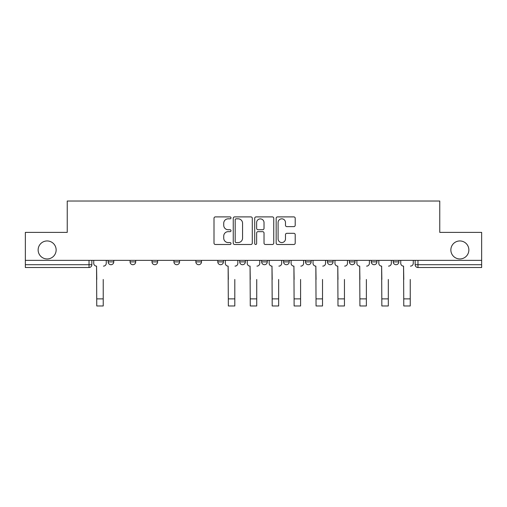 <?xml version="1.0" encoding="UTF-8"?>
<svg xmlns="http://www.w3.org/2000/svg" width="507" height="507" viewBox="0 0 507 507"><rect width="100%" height="100%" fill="white"/><g stroke="black" fill="none" stroke-linecap="round" stroke-linejoin="round"><path stroke-width="0.76" d="M231.008 217.858A0.963 0.963 0 0 0 230.045 216.895L215.38 216.895A1.382 1.382 0 0 0 214.005 218.276L214.005 243.113A1.382 1.382 0 0 0 215.38 244.488L230.045 244.488A0.963 0.963 0 0 0 231.008 243.525A0.963 0.963 0 0 0 230.045 242.561L228.144 242.561A4.417 4.417 0 0 1 223.733 238.144L223.733 236.072A4.417 4.417 0 0 1 228.144 231.661L230.045 231.661A0.963 0.963 0 0 0 231.008 230.691A0.963 0.963 0 0 0 230.045 229.728L228.144 229.728A4.417 4.417 0 0 1 223.733 225.311L223.733 223.238A4.417 4.417 0 0 1 228.144 218.828L230.045 218.828A0.963 0.963 0 0 0 231.008 217.858M450.862 249.951A8.999 8.999 0 0 0 459.862 258.95A8.999 8.999 0 0 0 468.861 249.951A8.999 8.999 0 0 0 459.862 240.952A8.999 8.999 0 0 0 450.862 249.951M38.139 249.951A8.999 8.999 0 0 0 47.138 258.95A8.999 8.999 0 0 0 56.138 249.951A8.999 8.999 0 0 0 47.138 240.952A8.999 8.999 0 0 0 38.139 249.951M349.374 260.351L349.374 261.897L354.995 261.897A2.814 2.814 0 0 1 352.181 264.711A2.814 2.814 0 0 1 349.374 261.897L349.374 260.351M283.584 260.351L283.584 261.897L289.205 261.897A2.814 2.814 0 0 1 286.392 264.711A2.814 2.814 0 0 1 283.584 261.897L283.584 260.351M239.722 260.351L239.722 261.897L245.344 261.897A2.814 2.814 0 0 1 242.536 264.711A2.814 2.814 0 0 1 239.722 261.897L239.722 260.351M217.795 260.351L217.795 261.897L223.416 261.897A2.814 2.814 0 0 1 220.608 264.711A2.814 2.814 0 0 1 217.795 261.897L217.795 260.351M173.933 261.897L173.933 260.351L173.933 261.897A2.814 2.814 0 0 0 176.747 264.711A2.814 2.814 0 0 1 173.933 261.897L179.56 261.897A2.814 2.814 0 0 1 176.747 264.711M130.077 261.897L130.077 260.351L130.077 261.897A2.814 2.814 0 0 0 132.891 264.711A2.814 2.814 0 0 1 130.077 261.897L135.699 261.897A2.814 2.814 0 0 1 132.891 264.711A2.814 2.814 0 0 0 135.699 261.897L135.699 260.351L135.699 261.897M293.826 226.623A1.382 1.382 0 0 0 295.207 225.241L295.207 218.276A1.382 1.382 0 0 0 293.826 216.895L277.544 216.895A1.382 1.382 0 0 0 276.163 218.276L276.163 243.113A1.382 1.382 0 0 0 277.544 244.488L293.826 244.488A1.382 1.382 0 0 0 295.207 243.113L295.207 234.697A1.382 1.382 0 0 0 293.826 233.315L286.854 233.315A1.382 1.382 0 0 0 285.479 234.697L285.479 238.867A3.688 3.688 0 0 1 281.784 242.561A3.688 3.688 0 0 1 278.096 238.867L278.096 222.516A3.688 3.688 0 0 1 281.784 218.828A3.688 3.688 0 0 1 285.479 222.516L285.479 225.241A1.382 1.382 0 0 0 286.854 226.623L293.826 226.623M25.35 260.351L25.35 232.377L67.241 232.377L67.241 201.032L439.759 201.032L439.759 232.377L481.65 232.377L481.65 260.351L25.35 260.351L25.35 264.711L91.843 264.711L91.843 260.351L91.843 264.711A2.814 2.814 0 0 1 89.029 267.525L25.35 267.525L25.35 264.711M252.29 218.276A1.382 1.382 0 0 0 250.914 216.895L234.633 216.895A1.382 1.382 0 0 0 233.252 218.276L233.252 243.113A1.382 1.382 0 0 0 234.633 244.488L250.914 244.488A1.382 1.382 0 0 0 252.29 243.113L252.29 218.276M256.086 216.895L272.367 216.895A1.382 1.382 0 0 1 273.748 218.276L273.748 243.113A1.382 1.382 0 0 1 272.367 244.488L265.402 244.488A1.382 1.382 0 0 1 264.02 243.113L264.02 233.036A1.382 1.382 0 0 0 262.639 231.661L258.019 231.661A1.382 1.382 0 0 0 256.637 233.036L256.637 243.525A0.963 0.963 0 0 1 255.674 244.488A0.963 0.963 0 0 1 254.71 243.525L254.71 218.276A1.382 1.382 0 0 1 256.086 216.895M415.157 260.351L415.157 264.711L481.65 264.711L481.65 267.525L417.971 267.525A2.814 2.814 0 0 1 415.157 264.711M481.65 260.351L481.65 264.711M398.851 260.351L398.851 261.897A2.814 2.814 0 0 1 396.043 264.711A2.814 2.814 0 0 1 393.229 261.897L398.851 261.897M393.229 260.351L393.229 261.897M376.923 260.351L376.923 261.897A2.814 2.814 0 0 1 374.109 264.711A2.814 2.814 0 0 1 371.301 261.897A2.814 2.814 0 0 0 374.109 264.711M371.301 260.351L371.301 261.897L376.923 261.897M354.995 260.351L354.995 261.897A2.814 2.814 0 0 1 352.181 264.711M333.067 260.351L333.067 261.897A2.814 2.814 0 0 1 330.253 264.711A2.814 2.814 0 0 1 327.44 261.897L333.067 261.897M327.44 260.351L327.44 261.897M311.133 260.351L311.133 261.897A2.814 2.814 0 0 1 308.326 264.711A2.814 2.814 0 0 1 305.512 261.897L311.133 261.897L311.133 260.351M305.512 260.351L305.512 261.897M289.205 260.351L289.205 261.897M267.278 260.351L267.278 261.897A2.814 2.814 0 0 1 264.464 264.711A2.814 2.814 0 0 1 261.656 261.897L267.278 261.897L267.278 260.351M261.656 260.351L261.656 261.897M245.344 261.897L245.344 260.351L245.344 261.897A2.814 2.814 0 0 1 242.536 264.711M223.416 261.897L223.416 260.351L223.416 261.897A2.814 2.814 0 0 1 220.608 264.711M201.488 260.351L201.488 261.897A2.814 2.814 0 0 1 198.674 264.711A2.814 2.814 0 0 1 195.867 261.897A2.814 2.814 0 0 0 198.674 264.711A2.814 2.814 0 0 0 201.488 261.897L201.488 260.351M195.867 260.351L195.867 261.897L201.488 261.897M179.56 260.351L179.56 261.897M157.626 260.351L157.626 261.897A2.814 2.814 0 0 1 154.819 264.711A2.814 2.814 0 0 1 152.005 261.897L157.626 261.897M152.005 260.351L152.005 261.897M113.771 260.351L113.771 261.897A2.814 2.814 0 0 1 110.957 264.711A2.814 2.814 0 0 1 108.149 261.897A2.814 2.814 0 0 0 110.957 264.711A2.814 2.814 0 0 0 113.771 261.897L113.771 260.351M108.149 260.351L108.149 261.897L113.771 261.897M236.148 218.828A0.963 0.963 0 0 0 235.185 219.791L235.185 241.592A0.963 0.963 0 0 0 236.148 242.561L238.151 242.561A4.417 4.417 0 0 0 242.568 238.144L242.568 223.238A4.417 4.417 0 0 0 238.151 218.828L236.148 218.828M264.02 222.586A3.688 3.688 0 0 0 260.332 218.897A3.688 3.688 0 0 0 256.637 222.586L256.637 228.346A1.382 1.382 0 0 0 258.019 229.728L262.639 229.728A1.382 1.382 0 0 0 264.02 228.346L264.02 222.586M93.738 263.304L93.738 260.351L93.738 263.304A2.814 2.814 0 0 0 96.552 266.118L96.761 279.471M96.552 266.118L96.761 305.968L103.225 305.968L103.225 279.471M106.248 263.304L106.248 260.351L106.248 263.304A2.814 2.814 0 0 1 103.441 266.118M103.225 305.968L96.761 305.968M225.317 263.304L225.317 260.351L225.317 263.304A2.814 2.814 0 0 0 228.125 266.118L228.34 279.471M228.125 266.118L228.34 305.968L234.804 305.968L234.804 279.471M237.827 263.304L237.827 260.351L237.827 263.304A2.814 2.814 0 0 1 235.014 266.118M234.804 305.968L228.34 305.968M247.245 263.304L247.245 260.351L247.245 263.304A2.814 2.814 0 0 0 250.059 266.118L250.268 279.471M250.059 266.118L250.268 305.968L256.732 305.968L256.732 279.471M259.755 263.304L259.755 260.351L259.755 263.304A2.814 2.814 0 0 1 256.941 266.118M269.173 263.304L269.173 260.351L269.173 263.304A2.814 2.814 0 0 0 271.986 266.118L272.196 279.471M271.986 266.118L272.196 305.968L278.66 305.968L278.66 279.471M281.683 263.304L281.683 260.351L281.683 263.304A2.814 2.814 0 0 1 278.875 266.118M291.1 263.304L291.1 260.351L291.1 263.304A2.814 2.814 0 0 0 293.914 266.118L294.123 279.471M293.914 266.118L294.123 305.968L300.594 305.968L300.594 279.471M303.617 263.304L303.617 260.351L303.617 263.304A2.814 2.814 0 0 1 300.803 266.118M313.034 263.304L313.034 260.351L313.034 263.304A2.814 2.814 0 0 0 315.842 266.118L316.057 279.471M315.842 266.118L316.057 305.968L322.522 305.968L322.522 279.471M325.545 263.304L325.545 260.351L325.545 263.304A2.814 2.814 0 0 1 322.731 266.118M334.962 263.304L334.962 260.351L334.962 263.304A2.814 2.814 0 0 0 337.776 266.118L337.985 279.471M337.776 266.118L337.985 305.968L344.449 305.968L344.449 279.471M347.472 263.304L347.472 260.351L347.472 263.304A2.814 2.814 0 0 1 344.659 266.118M356.89 263.304L356.89 260.351L356.89 263.304A2.814 2.814 0 0 0 359.704 266.118L359.913 279.471M359.704 266.118L359.913 305.968L366.377 305.968L366.377 279.471M369.4 263.304L369.4 260.351L369.4 263.304A2.814 2.814 0 0 1 366.593 266.118M378.818 263.304L378.818 260.351L378.818 263.304A2.814 2.814 0 0 0 381.632 266.118L381.841 279.471M381.632 266.118L381.841 305.968L388.311 305.968L388.311 279.471M391.334 263.304L391.334 260.351L391.334 263.304A2.814 2.814 0 0 1 388.52 266.118M400.752 263.304L400.752 260.351L400.752 263.304A2.814 2.814 0 0 0 403.559 266.118L403.775 279.471M403.559 266.118L403.775 305.968L410.239 305.968L410.239 279.471M413.262 263.304L413.262 260.351L413.262 263.304A2.814 2.814 0 0 1 410.448 266.118M256.732 305.968L250.268 305.968M322.522 305.968L316.057 305.968M344.449 305.968L337.985 305.968M89.029 260.351L89.029 267.525M417.971 260.351L417.971 267.525M103.225 298.87L96.761 298.87M234.804 298.87L228.34 298.87M256.732 298.87L250.268 298.87M278.66 298.87L272.196 298.87M300.594 298.87L294.123 298.87M322.522 298.87L316.057 298.87M344.449 298.87L337.985 298.87M366.377 298.87L359.913 298.87M388.311 298.87L381.841 298.87M410.239 298.87L403.775 298.87"/></g></svg>
